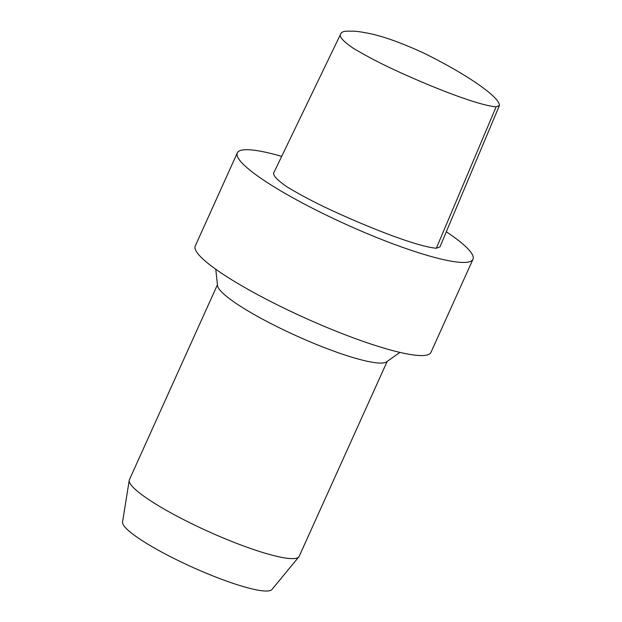 <?xml version="1.0" encoding="UTF-8"?>
<svg xmlns="http://www.w3.org/2000/svg" width="622" height="622" viewBox="0 0 622 622"><rect width="100%" height="100%" fill="white"/><g stroke="black" fill="none" stroke-linecap="round" stroke-linejoin="round"><path stroke-width="0.93" d="M496.123 106.867C478.497 105.25 437.406 89.273 403.064 73.808C383.735 65.162 366.941 56.509 352.682 47.855C342.551 40.803 338.593 36.107 340.794 33.782C341.579 31.714 344.813 30.859 350.505 31.217C354.213 31.007 359.267 31.535 365.682 32.803C380.166 35.221 399.479 41.954 423.621 53.002C466.834 74.313 499.684 97.024 499.45 105.452L496.123 106.867L436.317 248.24C418.147 246.693 375.245 230.062 339.348 213.867C319.148 204.817 301.654 195.79 286.882 186.771C276.176 179.346 271.946 174.409 274.178 171.952L340.794 33.782M499.45 105.452L439.979 246.833L436.317 248.24M281.696 156.371A129.29 20.448 24.3 0 0 246.631 149.692A129.29 20.448 24.3 0 0 237.309 152.864A129.29 20.448 24.3 0 0 346.726 224.705A129.29 20.448 24.3 0 0 472.977 259.273A129.29 20.448 24.3 0 0 446.316 231.773M217.428 284.767L129.415 479.694A93.129 14.726 24.3 0 0 129.236 480.308L122.55 522.045A82.034 12.976 24.3 0 0 192.136 567.093A82.034 12.976 24.3 0 0 271.946 589.5L298.832 556.884A93.129 14.726 24.3 0 0 299.166 556.34L387.179 361.413M129.236 480.308A93.129 14.726 24.3 0 0 208.23 531.445A93.129 14.726 24.3 0 0 298.832 556.884M215.764 269.24L217.513 285.552A93.129 14.726 24.3 0 0 296.523 335.896A93.129 14.726 24.3 0 0 386.542 361.872L399.93 352.394M237.309 152.864L195.261 245.985A129.29 20.448 24.3 0 0 304.687 317.826A129.29 20.448 24.3 0 0 430.937 352.394L472.977 259.273"/></g></svg>
